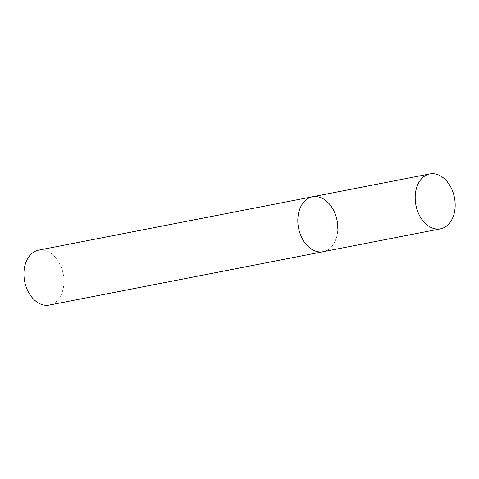 <?xml version="1.0" encoding="UTF-8"?>
<svg xmlns="http://www.w3.org/2000/svg" width="479" height="479" viewBox="0 0 479 479"><rect width="100%" height="100%" fill="white"/><g stroke="black" fill="none" stroke-linecap="round" stroke-linejoin="round"><path stroke-width="0.36" stroke-dasharray="2.4 1.8" d="M337.785 229.154A27.974 19.633 -101 0 1 323.157 251.714A27.974 19.633 79 0 0 337.677 224.837A27.974 19.633 79 0 0 318.661 196.977A27.974 19.633 79 0 0 312.458 196.797M38.577 250.158A27.974 19.633 -101 0 1 63.911 282.52A27.974 19.633 -101 0 1 49.277 305.075"/><path stroke-width="0.72" d="M429.831 173.925A27.974 19.633 79 0 0 415.311 200.803A27.974 19.633 79 0 0 434.327 228.663A27.974 19.633 79 0 0 440.53 228.842A27.974 19.633 79 0 0 455.05 201.964A27.974 19.633 79 0 0 436.04 174.105A27.974 19.633 79 0 0 429.831 173.925L312.458 196.797A27.974 19.633 79 0 0 297.938 223.675A27.974 19.633 79 0 0 316.948 251.529A27.974 19.633 79 0 0 323.157 251.714A27.974 19.633 -101 0 1 297.824 219.352A27.974 19.633 -101 0 1 312.458 196.797A27.974 19.633 -101 0 1 337.785 229.154M440.53 228.842L49.277 305.075A27.974 19.633 -101 0 1 23.95 272.713A27.974 19.633 -101 0 1 38.577 250.158L312.458 196.797"/></g></svg>
